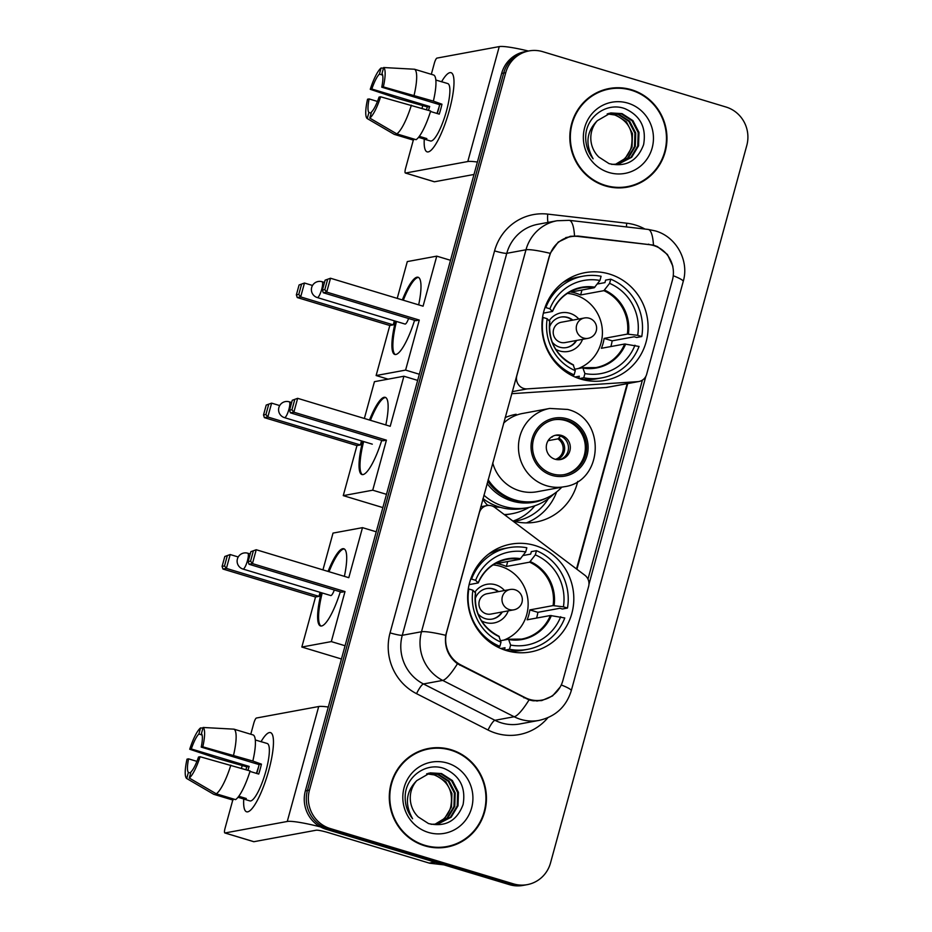 <?xml version="1.0" encoding="UTF-8"?>
<svg xmlns="http://www.w3.org/2000/svg" width="932" height="932" viewBox="0 0 932 932"><rect width="100%" height="100%" fill="white"/><g stroke="black" fill="none" stroke-linecap="round" stroke-linejoin="round"><path stroke-width="1.4" d="M549.484 256.312A27.913 27.016 79.5 0 1 570.454 236.728A27.913 27.016 79.5 0 1 578.213 236.46L649.056 244.615A27.913 27.016 79.5 0 1 653.682 245.57A27.913 27.016 79.5 0 1 672.403 280.183L646.668 374.256A10.334 10.007 -100.5 0 1 637.768 381.654L527.232 388.877A10.334 10.007 -100.5 0 1 516.841 375.654L549.239 256.358M535.085 545.535A54.79 53.031 79.5 0 0 510.783 544.16A54.79 53.031 79.5 0 0 467.689 595.059A54.79 53.031 79.5 0 0 506.356 650.559A54.79 53.031 79.5 0 0 530.669 651.934A54.79 53.031 79.5 0 0 573.763 601.035A54.79 53.031 79.5 0 0 535.085 545.535M609.365 274.031A54.79 53.031 79.5 0 0 585.051 272.657A54.79 53.031 79.5 0 0 541.958 323.555A54.79 53.031 79.5 0 0 580.624 379.056A54.79 53.031 79.5 0 0 604.938 380.431A54.79 53.031 79.5 0 0 648.031 329.532A54.79 53.031 79.5 0 0 609.365 274.031M487.681 505.482A54.79 53.031 -100.5 0 1 482.776 499.296M505.121 417.618A54.79 53.031 -100.5 0 1 516.142 414.274M562.881 680.511L588.616 586.438A10.334 10.007 -100.5 0 0 584.818 575.207L494.799 507.427A10.334 10.007 -100.5 0 0 479.316 512.833L446.661 632.176A27.913 27.016 79.5 0 0 460.967 665.017L525.124 697.625A27.913 27.016 79.5 0 0 541.911 700.095A27.913 27.016 79.5 0 0 562.881 680.511M577.723 481.425A54.79 53.031 -100.5 0 1 536.028 522.048A54.79 53.031 -100.5 0 1 512.833 521M526.382 522.899A54.79 53.031 79.5 0 0 556.66 491.91M548.296 498.725A50.142 48.522 -100.5 0 1 516.212 520.965A50.142 48.522 -100.5 0 1 514.033 521.314M513.043 521.058A50.142 48.522 79.5 0 0 534.863 505.773M511.668 393.688L605.998 387.514A10.334 10.007 79.5 0 0 607.116 387.374L638.898 381.514M631.547 89.763A50.142 48.522 79.5 0 0 609.295 88.505A50.142 48.522 79.5 0 0 569.871 135.082A50.142 48.522 79.5 0 0 605.252 185.876A50.142 48.522 79.5 0 0 627.504 187.122A50.142 48.522 79.5 0 0 666.928 140.546A50.142 48.522 79.5 0 0 631.547 89.763M619.978 88.295A50.142 48.522 79.5 0 0 608.281 88.703M451.006 749.689A50.142 48.522 79.5 0 0 428.767 748.443A50.142 48.522 79.5 0 0 389.331 795.019A50.142 48.522 79.5 0 0 424.712 845.802A50.142 48.522 79.5 0 0 446.964 847.06A50.142 48.522 79.5 0 0 486.399 800.483A50.142 48.522 79.5 0 0 451.006 749.689M439.438 748.221A50.142 48.522 79.5 0 0 427.741 748.641M560.179 687.024L552.548 695.924L541.713 700.596L533.127 700.806L529.038 699.932L457.449 663.759C448.257 656.641 444.343 647.158 445.717 635.309L550.218 253.329L558.21 242.075L570.337 236.285L577.98 236.041L653.507 245.128L657.386 246.572L667.475 254.541L672.869 266.237M529.027 50.922L524.926 51.679A31.012 30.01 79.5 0 0 501.637 73.442L305.37 790.849A31.012 30.01 79.5 0 0 326.165 829.305L509.373 884.631L511.423 884.247A31.012 30.01 79.5 0 0 525.182 885.027A31.012 30.01 79.5 0 1 511.423 884.247L328.215 828.932L511.423 884.247L513.474 883.874A31.012 30.01 79.5 0 0 527.232 884.643A31.012 30.01 79.5 0 0 550.532 862.881L746.788 145.474A31.012 30.01 79.5 0 0 725.993 107.017L542.797 51.691A31.012 30.01 79.5 0 0 529.027 50.922A31.012 30.01 79.5 0 0 505.738 72.684L309.471 790.091A31.012 30.01 79.5 0 0 330.266 828.548L513.474 883.874M305.37 790.849L307.42 790.464A31.012 30.01 79.5 0 0 328.215 828.932A31.012 30.01 79.5 0 1 307.42 790.464L503.688 73.069L307.42 790.464L309.471 790.091M526.976 51.295A31.012 30.01 79.5 0 0 503.688 73.069A31.012 30.01 79.5 0 1 526.976 51.295M645.864 376.295L588.977 584.259M571.933 236.344L573.343 236.355M642.416 380.105L587.976 579.11M445.939 847.235A50.142 48.522 79.5 0 0 457.018 843.448M626.467 187.309A50.142 48.522 79.5 0 0 637.546 183.511M509.373 884.631A31.012 30.01 79.5 0 0 523.132 885.4L527.232 884.643M614.771 187.716A49.629 48.021 79.5 0 0 625.36 186.994L627.411 186.621A49.629 48.021 79.5 0 0 666.427 140.522A49.629 48.021 79.5 0 0 631.407 90.253A49.629 48.021 79.5 0 0 609.388 89.018A49.629 48.021 79.5 0 0 570.372 135.117A49.629 48.021 79.5 0 0 605.392 185.375A49.629 48.021 79.5 0 0 627.411 186.621M607.606 113.762L615.539 114.822L626.409 121.836L632.478 133.614L632.047 147.023L625.162 158.487L615.271 164.451M607.21 113.902L614.724 114.974C628.809 120.997 634.284 131.82 631.15 147.466A25.851 25.013 79.5 0 1 615.108 164.463M609.202 113.296L618.79 114.228L629.659 121.23L635.729 133.008L635.298 146.429L628.413 157.881L616.926 164.312M608.794 113.401L617.974 114.368L628.844 121.381L634.925 133.16L634.494 146.569L627.597 158.032L616.518 164.358M597.342 120.671A25.851 25.013 79.5 0 0 598.833 157.042L609.05 163.624C625.896 167.41 637.418 161.073 643.616 144.611C646.54 127.602 640.354 115.638 625.057 108.718C607.722 101.984 587.614 115.463 585.832 134.313C585.086 143.458 587.51 151.625 593.113 158.79C585.051 144.227 586.449 131.517 597.342 120.671L610.809 112.935L622.04 113.622L632.921 120.636L638.991 132.414L638.56 145.823L631.663 157.287L618.568 164.067L611.637 164.381M610.402 113.017L621.225 113.774L632.106 120.776L638.175 132.565L637.744 145.975L630.859 157.438L618.161 164.137M627.888 103.137A36.185 35.02 79.5 0 0 584.655 127.626A36.185 35.02 79.5 0 0 608.911 172.502A36.185 35.02 79.5 0 0 652.144 148.002A36.185 35.02 79.5 0 0 627.888 103.137M609.388 89.018L607.338 89.39A49.629 48.021 79.5 0 0 597.202 92.501M418.538 137.342L424.27 139.066A41.358 9.332 106.8 0 0 427.124 151.858A41.358 9.332 106.8 0 0 449.329 110.384A41.358 9.332 106.8 0 0 451.041 72.684A41.358 9.332 106.8 0 0 441.57 81.76A41.358 9.332 106.8 0 1 453.616 77.088A41.358 9.332 106.8 0 1 449.329 110.384A41.358 9.332 106.8 0 1 431.714 149.621A41.358 9.332 106.8 0 1 424.27 139.066A29.987 6.769 106.8 0 0 424.631 139.229L430.421 140.977A29.987 6.769 106.8 0 0 446.51 110.896A29.987 6.769 106.8 0 0 447.744 83.565L441.966 81.83A29.987 6.769 106.8 0 1 442.327 81.981L435.838 80.024M528.432 51.027A41.358 4.648 -164.7 0 0 499.249 46.6L436.968 58.099A5.173 1.165 -73.2 0 0 434.335 63.283L431.318 74.315M477.394 162.052A41.358 4.648 -164.7 0 0 467.794 161.539L405.525 173.037L434.452 181.775L473.992 174.47M434.452 181.775A5.173 1.165 106.8 0 1 434.312 181.763L405.385 173.026A5.173 1.165 -73.2 0 1 405.595 168.319L413.319 140.103M421.986 108.403L422.767 105.549M428.487 110.372A20.679 4.66 -73.2 0 1 429.687 106.493L371.833 89.018A20.679 4.66 106.8 0 1 379.417 74.106L382.633 75.073M430.514 111.491L439.263 114.135A29.987 6.769 106.8 0 0 440.731 109.149A29.987 6.769 106.8 0 0 441.978 104.221L433.368 101.122A34.123 7.701 106.8 0 0 433.776 75.061L414.495 69.236L383.646 67.535L381.98 73.628A20.679 4.66 106.8 0 1 381.759 87.189L439.613 104.652A20.679 4.66 -73.2 0 1 438.424 109.58A20.679 4.66 -73.2 0 1 437.248 113.518M437.026 113.459A20.679 4.66 106.8 0 1 439.054 107.157M424.631 139.229A29.987 6.769 106.8 0 0 426.833 138.6L419.318 136.328M430.666 111.025A34.123 7.701 106.8 0 1 416.091 139.695L396.811 133.882L369.806 118.108L371.472 112.015A20.679 4.66 106.8 0 0 379.056 97.091L380.629 96.8L430.666 111.025M371.157 113.156L368.909 112.481L367.243 118.574L394.248 134.348L413.528 140.173L413.843 139.019M433.368 101.122L383.343 86.897L381.759 87.189M414.495 69.236A34.123 7.701 106.8 0 1 414.088 95.297M411.373 105.2A34.123 7.701 106.8 0 1 396.811 133.882M394.248 134.348A34.123 7.701 106.8 0 1 394.131 134.29L381.106 126.682M383.646 67.535A26.877 6.058 106.8 0 1 383.343 86.897M380.629 96.8A26.877 6.058 106.8 0 1 369.806 118.108M367.243 118.574A26.877 6.058 106.8 0 1 367.546 99.223L369.13 98.932L377.46 101.448M368.909 112.481A20.679 4.66 106.8 0 1 369.13 98.932M426.472 109.766A29.987 6.769 106.8 0 1 427.334 106.924L397.37 98.384L370.26 89.309A26.877 6.058 106.8 0 1 381.083 68.013L379.417 74.106M383.483 68.141L381.083 68.013M371.833 89.018L370.26 89.309M429.687 106.493L427.334 106.924M441.978 104.221L439.613 104.652M424.584 137.913L424.27 139.066M434.23 847.654A49.629 48.021 79.5 0 0 444.82 846.932L446.871 846.547A49.629 48.021 79.5 0 0 485.898 800.448A49.629 48.021 79.5 0 0 450.878 750.19A49.629 48.021 79.5 0 0 428.86 748.944A49.629 48.021 79.5 0 0 389.832 795.043A49.629 48.021 79.5 0 0 424.852 845.312A49.629 48.021 79.5 0 0 446.871 846.547M427.066 773.7L434.999 774.76L445.869 781.762L451.938 793.54L451.507 806.961L444.622 818.413L434.731 824.389M426.67 773.84L434.184 774.9C448.269 780.923 453.744 791.757 450.61 807.403A25.851 25.013 79.5 0 1 434.568 824.389M428.662 773.222L438.25 774.154L449.131 781.167L455.2 792.946L454.769 806.355L447.873 817.818L436.397 824.249M428.254 773.327L437.434 774.306L448.315 781.307L454.385 793.097L453.954 806.506L447.069 817.97L435.978 824.296M416.802 780.597A25.851 25.013 79.5 0 0 418.293 816.968L428.51 823.562C445.356 827.336 456.878 820.999 463.088 804.549C466 787.54 459.814 775.575 444.517 768.644C427.182 761.922 407.074 775.401 405.292 794.25C404.546 803.396 406.981 811.551 412.585 818.727C404.511 804.165 405.921 791.454 416.802 780.597L430.281 772.861L441.512 773.548L452.381 780.562L458.451 792.34L458.02 805.761L451.135 817.213L438.028 824.005L431.097 824.307M429.873 772.943L440.696 773.7L451.566 780.713L457.635 792.491L457.204 805.9L450.319 817.364L437.621 824.074M447.348 763.063A36.185 35.02 79.5 0 0 404.115 787.563A36.185 35.02 79.5 0 0 428.37 832.427A36.185 35.02 79.5 0 0 471.615 807.939A36.185 35.02 79.5 0 0 447.348 763.063M428.86 748.944L426.809 749.328A49.629 48.021 79.5 0 0 416.662 752.427M562.8 282.641A51.691 50.025 79.5 0 1 577.922 277.13L583.048 276.187A51.691 50.025 79.5 0 1 601.093 276.268L599.952 280.45A47.346 45.819 79.5 0 0 549.892 308.807L552.385 311.463L543.379 313.129M597.272 284.027L604.938 282.617L605.614 280.124L610.74 279.181A51.691 50.025 79.5 0 1 641.764 336.545L637.686 335.322A47.346 45.819 79.5 0 0 609.598 283.363L603.878 290.668L580.624 294.966A40.53 39.214 79.5 0 0 575.894 293.184A40.53 39.214 79.5 0 0 570.99 292.054L594.243 287.755L599.952 280.45M641.764 336.545L636.638 337.489L634.214 336.767L612.173 340.832L604.111 338.398L627.364 334.099L637.686 335.322M610.868 346.553A49.105 47.52 79.5 0 0 612.173 340.832M578.714 378.439L579.32 376.225L575.032 377.017M580.601 379.056A51.691 50.025 79.5 0 0 596.69 378.8L601.816 377.856A51.691 50.025 79.5 0 0 639.049 346.459L624.65 344.013L601.396 348.3A40.53 39.214 -100.5 0 0 604.111 338.398M579.215 378.613L583.77 377.775A51.691 50.025 79.5 0 0 601.816 377.856M571.502 375.34L574.124 374.862A51.691 50.025 79.5 0 1 543.111 317.486L542.529 317.591M544.929 307.746L545.826 307.583A51.691 50.025 79.5 0 1 583.048 276.187M583.77 377.775L584.912 373.581A47.346 45.819 79.5 0 0 634.972 345.224M543.111 317.486L547.177 318.721A47.346 45.819 79.5 0 0 575.277 370.668L574.124 374.862M549.892 308.807L545.826 307.583M574.811 369.2L582.803 367.721L584.912 373.581M549.682 321.377L547.177 318.721M575.277 370.668L573.157 364.808M582.803 367.721L583.222 368.093A41.008 39.692 79.5 0 0 625.652 344.048M594.907 287.184A41.008 39.692 79.5 0 0 552.478 311.23L552.385 311.463M609.598 283.363L610.74 279.181M579.238 368.373A40.53 39.214 79.5 0 0 580.636 367.523M580.624 294.966L581.976 290.015M567.355 293.417A38.876 37.618 -100.5 0 1 574.951 294.873A38.876 37.618 -100.5 0 1 602.375 330.848A38.876 37.618 -100.5 0 1 578.143 368.583M555.682 349.267A19.642 19.013 79.5 0 0 559.608 350.956A19.642 19.013 79.5 0 0 582.523 339.353M578.772 319.024A19.642 19.013 79.5 0 0 569.906 313.303A19.642 19.013 79.5 0 0 549.216 320.62M552.117 341.997A15.506 15.005 79.5 0 0 576.605 340.448M572.854 320.119A15.506 15.005 79.5 0 0 549.426 327.423M588.162 338.316L565.095 342.58A10.334 10.007 -100.5 0 1 553.212 331.85A10.334 10.007 -100.5 0 1 561.344 322.239L584.411 317.987A10.334 10.007 -100.5 0 0 583.572 338.06A10.334 10.007 -100.5 0 0 588.162 338.316A10.334 10.334 0 0 0 596.259 330.883A10.334 10.334 0 0 0 584.411 317.987M560.656 317.113A15.506 15.005 -100.5 0 1 572.341 320.212M576.092 340.541A15.506 15.005 -100.5 0 1 566.283 347.613M414.577 320.305A40.321 9.099 106.8 0 1 394.784 354.44A40.321 9.099 106.8 0 1 395.529 321.19M388.108 379.161L376.12 375.538L389.809 325.501L297.238 297.541L296.364 294.885L299.079 284.982L304.473 283.037L312.523 285.472M397.23 298.38L407.296 261.589L436.758 256.149L450.517 260.296M389.809 325.501L393.246 324.86L300.675 296.912L297.238 297.541M402.344 299.929A40.321 9.099 106.8 0 1 418.095 277.247A40.321 9.099 106.8 0 1 418.666 304.857M394.341 320.829L393.246 324.86M376.12 375.538L405.595 370.097L419.284 320.06L415.847 320.69L323.276 292.741L326.713 292.112L419.284 320.06M327.528 279.728L324.814 289.642L326.713 292.112L330.51 278.237L325.117 280.171L330.51 278.237L423.07 306.185L436.758 256.149M419.342 374.245L405.595 370.097M299.079 284.982L304.473 283.037L300.675 296.912L298.776 294.442L301.49 284.54M296.364 294.885L298.776 294.442M324.814 289.642L322.402 290.085L323.276 292.741M325.117 280.171L322.402 290.085M321.831 281.709A8.271 1.864 106.8 0 1 322.053 281.72A8.271 1.864 106.8 0 1 321.715 289.258A8.271 1.864 106.8 0 1 317.497 297.564A8.271 1.864 106.8 0 1 317.276 297.553L405.012 324.045A8.271 1.864 -73.2 0 0 405.234 324.056A8.271 1.864 -73.2 0 0 408.589 318.499M395.285 354.521A40.321 9.099 106.8 0 1 396.496 321.47M403.3 300.221A40.321 9.099 106.8 0 1 417.979 277.491A40.321 9.099 106.8 0 1 418.561 277.445M488.531 554.144A51.691 50.025 79.5 0 1 503.653 548.633L508.779 547.69A51.691 50.025 79.5 0 1 526.825 547.771L525.683 551.954A47.346 45.819 79.5 0 0 475.623 580.31L478.116 582.966L469.111 584.632M523.003 555.53L530.658 554.121L531.345 551.628L536.471 550.684A51.691 50.025 79.5 0 1 567.483 608.048L563.406 606.825A47.346 45.819 79.5 0 0 535.317 554.866L529.609 562.171L506.356 566.47A40.53 39.214 79.5 0 0 501.614 564.687A40.53 39.214 79.5 0 0 496.709 563.557L519.963 559.258L525.683 551.954M567.483 608.048L562.357 608.992L559.934 608.27L537.892 612.336L529.842 609.901L553.095 605.602L563.406 606.825M536.599 618.056A49.105 47.52 79.5 0 0 537.892 612.336M504.445 649.942L505.051 647.728L500.752 648.521M506.321 650.559A51.691 50.025 79.5 0 0 522.409 650.303L527.535 649.359A51.691 50.025 79.5 0 0 564.769 617.963L550.381 615.516L527.128 619.803A40.53 39.214 -100.5 0 0 529.842 609.901M504.934 650.117L509.489 649.278A51.691 50.025 79.5 0 0 527.535 649.359M497.234 646.843L499.855 646.365A51.691 50.025 79.5 0 1 468.831 588.989L468.248 589.094M470.66 579.25L471.545 579.087A51.691 50.025 79.5 0 1 508.779 547.69M509.489 649.278L510.643 645.084A47.346 45.819 79.5 0 0 560.703 616.728M468.831 588.989L472.908 590.224A47.346 45.819 79.5 0 0 500.997 642.171L499.855 646.365M475.623 580.31L471.545 579.087M500.542 640.703L508.534 639.224L510.643 645.084M475.402 592.88L472.908 590.224M500.997 642.171L498.888 636.311M508.534 639.224L508.942 639.597A41.008 39.692 79.5 0 0 551.383 615.551M520.639 558.687A41.008 39.692 79.5 0 0 478.198 582.733L478.116 582.966M535.317 554.866L536.471 550.684M504.969 639.876A40.53 39.214 79.5 0 0 506.367 639.026M506.356 566.47L507.707 561.518M493.075 564.92A38.876 37.618 -100.5 0 1 500.67 566.376A38.876 37.618 -100.5 0 1 528.106 602.352A38.876 37.618 -100.5 0 1 503.863 640.086M481.413 620.77A19.642 19.013 79.5 0 0 485.327 622.459A19.642 19.013 79.5 0 0 508.255 610.856M504.503 590.527A19.642 19.013 79.5 0 0 495.626 584.807A19.642 19.013 79.5 0 0 474.936 592.123M477.836 613.501A15.506 15.005 79.5 0 0 502.336 611.951M498.585 591.622A15.506 15.005 79.5 0 0 475.145 598.927M513.882 609.819L490.815 614.083A10.334 10.007 -100.5 0 1 478.932 603.353A10.334 10.007 -100.5 0 1 487.063 593.742L510.13 589.49A10.334 10.007 -100.5 0 0 509.303 609.563A10.334 10.007 -100.5 0 0 513.882 609.819A10.334 10.334 0 0 0 521.978 602.387A10.334 10.334 0 0 0 510.13 589.49M486.387 588.616A15.506 15.005 -100.5 0 1 498.072 591.715M501.824 612.044A15.506 15.005 -100.5 0 1 492.014 619.116M340.308 591.808A40.321 9.099 106.8 0 1 320.515 625.943A40.321 9.099 106.8 0 1 321.249 592.694M341.45 658.994L301.84 647.041L315.529 597.004L222.969 569.044L222.096 566.388L224.81 556.486L230.192 554.54L238.243 556.975M322.95 569.883L333.015 533.092L362.49 527.652L376.237 531.799M315.529 597.004L318.965 596.364L226.406 568.415L222.969 569.044M328.064 571.433A40.321 9.099 106.8 0 1 343.826 548.75A40.321 9.099 106.8 0 1 344.386 576.36M320.072 592.333L318.965 596.364M301.84 647.041L331.314 641.6L345.003 591.564L341.566 592.193L249.007 564.244L252.444 563.615L345.003 591.564M253.248 551.231L250.545 561.146L252.444 563.615L256.23 549.74L250.848 551.674L256.23 549.74L348.801 577.689L362.49 527.652M345.073 645.748L331.314 641.6M224.81 556.486L230.192 554.54L226.406 568.415L224.507 565.945L227.21 556.043M222.096 566.388L224.507 565.945M250.545 561.146L248.133 561.588L249.007 564.244M250.848 551.674L248.133 561.588M247.551 553.212A8.271 1.864 106.8 0 1 247.772 553.224A8.271 1.864 106.8 0 1 247.434 560.761A8.271 1.864 106.8 0 1 243.217 569.068A8.271 1.864 106.8 0 1 242.996 569.056L330.743 595.548A8.271 1.864 -73.2 0 0 330.965 595.56A8.271 1.864 -73.2 0 0 334.308 590.003M321.016 626.024A40.321 9.099 106.8 0 1 322.216 592.985M329.031 571.724A40.321 9.099 106.8 0 1 343.698 548.995A40.321 9.099 106.8 0 1 344.281 548.948M566.901 420.355A27.913 27.016 79.5 0 0 554.517 419.656A27.913 27.016 79.5 0 0 532.556 445.589A27.913 27.016 79.5 0 0 552.257 473.864A27.913 27.016 79.5 0 0 564.641 474.563A27.913 27.016 79.5 0 0 586.601 448.63A27.913 27.016 79.5 0 0 566.901 420.355M564 474.679A27.913 27.016 79.5 0 0 585.331 448.537A27.913 27.016 79.5 0 0 565.619 420.6A27.913 27.016 79.5 0 0 553.876 419.784M504.282 514.569A56.864 55.023 79.5 0 0 511.983 513.718A56.864 55.023 79.5 0 0 529.108 507.381M487.133 504.876A49.629 48.021 79.5 0 0 488.648 505.365A49.629 48.021 79.5 0 0 488.811 505.412M493.389 506.53A49.629 48.021 79.5 0 0 500.414 507.334M487.727 481.203A48.907 47.322 79.5 0 0 513.439 500.135A48.907 47.322 79.5 0 0 535.143 501.346L536.424 501.113A48.907 47.322 79.5 0 0 561.798 487.18M488.147 479.677A48.907 47.322 79.5 0 0 514.72 499.89A48.907 47.322 79.5 0 0 536.424 501.113M492.725 462.913A39.808 38.515 79.5 0 0 519.415 490.745A39.808 38.515 79.5 0 0 537.077 491.747L564.244 486.725A39.808 38.515 -100.5 0 1 546.583 485.735A39.808 38.515 -100.5 0 1 518.495 445.414A39.808 38.515 -100.5 0 1 549.787 408.437L522.631 413.458M522.281 413.517A39.808 38.515 79.5 0 0 503.606 423.151M561.553 435.454A12.407 12.011 79.5 0 0 546.292 446.673A12.407 12.011 79.5 0 0 560.551 459.546A12.407 12.011 79.5 0 0 561.553 435.454M559.643 459.674A12.407 12.011 79.5 0 0 555.157 435.349M482.974 498.562A53.765 52.029 79.5 0 0 499.61 507.101A53.765 52.029 79.5 0 0 523.458 508.441L527.559 507.695A53.765 52.029 -100.5 0 1 503.711 506.344A53.765 52.029 -100.5 0 1 483.906 495.183M554.027 493.844A53.765 52.029 -100.5 0 1 527.559 507.695M561.309 435.337L557.907 438.867L548.086 440.685M551.138 437.306L553.538 435.908M381.724 440.405A40.321 9.099 106.8 0 1 361.931 474.539A40.321 9.099 106.8 0 1 362.676 441.255M382.866 507.591L343.267 495.626L356.956 445.589L264.385 417.641L263.511 414.985L266.226 405.07L271.62 403.137L279.705 405.571M364.365 418.48L374.443 381.677L403.906 376.237L417.664 380.396M356.956 445.589L360.381 444.96L267.822 417.012L264.385 417.641M369.491 420.017A40.321 9.099 106.8 0 1 385.242 397.335A40.321 9.099 106.8 0 1 385.813 424.945M361.5 440.906L360.381 444.96M343.267 495.626L372.73 490.197L386.419 440.149L382.994 440.789L290.423 412.841L293.86 412.2L386.419 440.149M294.675 399.828L291.961 409.731L293.86 412.2L297.658 398.325L292.264 400.271L297.658 398.325L390.217 426.285L403.906 376.237M386.489 494.344L372.73 490.197M266.226 405.07L271.62 403.137L267.822 417.012L265.923 414.542L268.637 404.628M263.511 414.985L265.923 414.542M291.961 409.731L289.549 410.173L290.423 412.841M292.264 400.271L289.549 410.173M362.432 474.621A40.321 9.099 106.8 0 1 363.643 441.547M370.447 420.309A40.321 9.099 106.8 0 1 385.126 397.58A40.321 9.099 106.8 0 1 385.708 397.545M237.998 797.268L243.741 799.004A41.358 9.332 106.8 0 0 246.596 811.795A41.358 9.332 106.8 0 0 268.8 770.31A41.358 9.332 106.8 0 0 270.501 732.61A41.358 9.332 106.8 0 0 261.042 741.686A41.358 9.332 106.8 0 1 273.076 737.026A41.358 9.332 106.8 0 1 268.8 770.31A41.358 9.332 106.8 0 1 251.174 809.547A41.358 9.332 106.8 0 1 243.73 799.004A29.987 6.769 106.8 0 0 244.091 799.155L249.881 800.903A29.987 6.769 106.8 0 0 265.981 770.834A29.987 6.769 106.8 0 0 267.216 743.503L261.426 741.756A29.987 6.769 106.8 0 1 261.787 741.919L255.31 739.961M328.297 707.038A41.358 4.648 -164.7 0 0 318.709 706.526L256.428 718.024A5.173 1.165 -73.2 0 0 253.795 723.22L250.778 734.241M320.398 826.882A41.358 4.648 -164.7 0 0 287.266 821.476L224.985 832.963L253.912 841.701L316.193 830.214A10.334 1.165 15.3 0 1 328.39 832.649L429.209 863.09L434.696 862.077M253.912 841.701A5.173 1.165 106.8 0 1 253.772 841.701L224.845 832.963A5.173 1.165 -73.2 0 1 225.066 828.245L232.779 800.04M241.446 768.341L242.238 765.475M443.912 864.861L430.071 863.265A5.173 4.998 -100.5 0 1 429.209 863.09M247.947 770.298A20.679 4.66 -73.2 0 1 249.159 766.419L191.305 748.955A20.679 4.66 106.8 0 1 198.877 734.032L202.093 735.01M249.974 771.416L258.723 774.061A29.987 6.769 106.8 0 0 260.191 769.086A29.987 6.769 106.8 0 0 261.438 764.147L252.828 761.048A34.123 7.701 106.8 0 0 253.248 734.987L233.955 729.162L203.106 727.473L201.44 733.566A20.679 4.66 106.8 0 1 201.23 747.115L259.084 764.589A20.679 4.66 -73.2 0 1 257.884 769.506A20.679 4.66 -73.2 0 1 256.708 773.455M256.486 773.385A20.679 4.66 106.8 0 1 258.514 767.094M244.091 799.155A29.987 6.769 106.8 0 0 246.304 798.526L238.778 796.254M250.125 770.962A34.123 7.701 106.8 0 1 235.563 799.633L216.271 793.808L189.278 778.034L190.944 771.941A20.679 4.66 106.8 0 0 198.516 757.029L200.089 756.737L250.125 770.962M190.629 773.094L188.38 772.418L186.715 778.511L213.708 794.285L233 800.099L233.315 798.957M252.828 761.048L202.803 746.823L201.23 747.115M233.955 729.162A34.123 7.701 106.8 0 1 233.548 755.223M230.833 765.137A34.123 7.701 106.8 0 1 216.271 793.808M203.106 727.473A26.877 6.058 106.8 0 1 202.803 746.823M200.089 756.737A26.877 6.058 106.8 0 1 189.278 778.034M186.715 778.511A26.877 6.058 106.8 0 1 187.017 759.149L188.59 758.858L196.92 761.374M188.38 772.418A20.679 4.66 106.8 0 1 188.59 758.858M245.931 769.692A29.987 6.769 106.8 0 1 246.794 766.85L216.83 758.31L189.72 749.246A26.877 6.058 106.8 0 1 200.543 727.939L198.877 734.032M202.943 728.067L200.543 727.939M191.305 748.955L189.72 749.246M249.159 766.419L246.794 766.85M261.438 764.147L259.084 764.589M244.056 797.85L243.741 799.004M460.967 665.017L459.802 665.227M525.124 697.625L523.935 697.847M605.998 387.514L637.768 381.654M512.227 391.65L527.232 388.877M547.865 717.722A51.691 50.025 -100.5 0 1 496.208 733.298A51.691 50.025 -100.5 0 1 488.042 730.024L416.557 693.676A51.691 50.025 -100.5 0 1 390.065 632.863L494.566 250.883A51.691 50.025 -100.5 0 1 547.748 214.115L626.688 223.202A51.691 50.025 -100.5 0 1 644.932 229.051M529.038 699.932A36.185 7.328 116.9 0 1 514.161 716.743L494.95 720.296A41.358 40.018 79.5 0 0 501.474 722.917A41.358 40.018 79.5 0 0 519.823 723.954L539.045 720.401A41.358 40.018 -100.5 0 1 520.697 719.376A41.358 40.018 -100.5 0 1 514.161 716.743L442.688 680.407A41.358 40.018 -100.5 0 1 421.497 631.756L525.986 249.776A36.185 4.066 15.3 0 1 550.218 253.329M561.25 684.95A36.185 4.066 15.3 0 1 571.269 690.74L683.214 281.499C689.447 260.715 676.317 236.716 655.312 230.903L648.124 229.423A36.185 8.749 96.6 0 1 653.46 245.116M445.717 635.309A36.185 4.066 -164.7 0 0 421.497 631.756L402.275 635.298A41.358 40.018 79.5 0 0 423.466 683.96L494.95 720.296A10.334 2.097 -63.1 0 0 488.042 730.024M457.449 663.759A36.185 7.328 116.9 0 1 442.688 680.407L423.466 683.96A10.334 2.097 -63.1 0 0 416.557 693.676M648.124 229.423L569.196 220.336A36.185 8.749 96.6 0 1 574.508 235.866M494.566 250.883A10.334 1.165 15.3 0 0 506.775 253.318L525.986 249.776A41.358 40.018 -100.5 0 1 557.056 220.744L537.834 224.297A41.358 40.018 79.5 0 0 506.775 253.318L402.275 635.298A10.334 1.165 15.3 0 1 390.065 632.863M683.214 281.499A36.185 4.066 -164.7 0 0 673.242 275.721M505.738 72.684L501.637 73.442M330.266 828.548L326.165 829.305M547.748 214.115A10.334 2.493 -83.4 0 0 548.051 222.41M626.688 223.202A10.334 2.493 -83.4 0 0 626.502 226.93M576.92 569.266L627.714 383.576M577.98 236.041L576.442 236.32M648.812 244.184L647.484 244.429M467.794 161.539L499.249 46.6M594.243 287.755A40.53 39.214 79.5 0 0 581.172 287.883C567.844 290.702 558.303 298.543 552.548 311.381M549.764 321.132A41.008 39.692 79.5 0 0 573.576 365.181M583.001 367.756A40.53 39.214 79.5 0 0 595.874 367.592A40.53 39.214 79.5 0 0 624.65 344.013M628.366 334.145A41.008 39.692 79.5 0 0 604.553 290.097M627.364 334.099A40.53 39.214 79.5 0 0 603.878 290.668M519.963 559.258A40.53 39.214 79.5 0 0 506.892 559.386C493.576 562.206 484.034 570.046 478.279 582.884M475.495 592.635A41.008 39.692 79.5 0 0 499.296 636.684M508.721 639.259A40.53 39.214 79.5 0 0 521.605 639.096A40.53 39.214 79.5 0 0 550.381 615.516M554.086 605.649A41.008 39.692 79.5 0 0 530.273 561.6M553.095 605.602A40.53 39.214 79.5 0 0 529.609 562.171M551.849 475.355A29.463 28.519 79.5 0 0 587.055 455.41A29.463 28.519 79.5 0 0 567.308 418.876A29.463 28.519 79.5 0 0 532.102 438.821A29.463 28.519 79.5 0 0 551.849 475.355M487.098 483.522A49.571 47.975 79.5 0 0 546.385 498.072M289.025 401.797A8.271 1.864 106.8 0 1 289.246 401.808A8.271 1.864 106.8 0 1 288.908 409.346A8.271 1.864 106.8 0 1 284.691 417.653A8.271 1.864 106.8 0 1 284.47 417.641L372.299 444.168M558.955 438.087A12 11.615 -100.5 0 1 556.952 459.651M557.907 438.867A11.37 11.009 -100.5 0 1 555.46 459.36M551.36 437.143A11.37 11.009 -100.5 0 1 552.128 437.12M287.266 821.476L318.709 706.526M435.384 862.286L430.071 863.265M570.454 236.728L565.724 237.602M541.911 700.095L536.762 701.05M480.737 506.74L487.087 505.575M539.045 720.401C555.472 716.661 566.213 706.771 571.269 690.74M569.196 220.336L557.056 220.744M576.5 568.951L627.189 383.669M595.874 367.592L582.908 367.721M573.331 364.831C556.055 355.756 548.226 341.24 549.845 321.272M324.487 282.454L322.053 281.72A8.271 8.271 0 0 0 311.684 287.452A8.271 8.271 0 0 0 317.276 297.553M521.605 639.096L508.639 639.224M499.051 636.335C481.786 627.259 473.957 612.743 475.565 592.775M250.219 553.957L247.772 553.224A8.271 8.271 0 0 0 237.404 558.955A8.271 8.271 0 0 0 242.996 569.056M564.244 486.725C603.505 481.832 606.324 418.678 567.728 409.451L549.787 408.437M504.899 515.023L511.983 513.718M291.646 402.531L289.246 401.808A8.271 8.271 0 0 0 278.878 407.54A8.271 8.271 0 0 0 284.47 417.641M200.578 786.62L213.591 794.215"/></g></svg>
